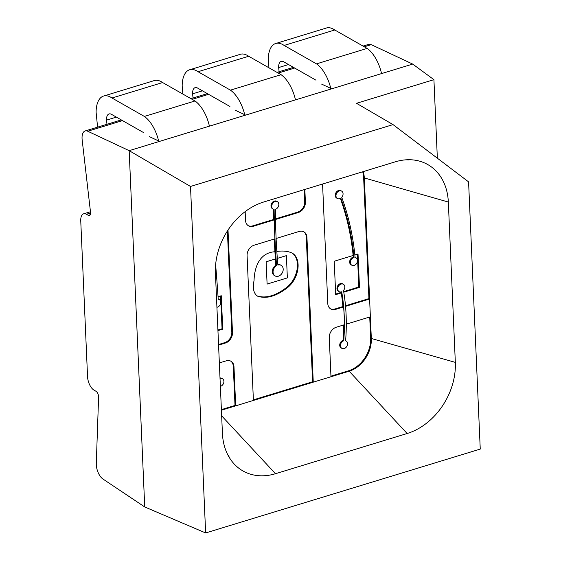 <?xml version="1.0" encoding="UTF-8"?>
<svg xmlns="http://www.w3.org/2000/svg" width="561" height="561" viewBox="0 0 561 561"><rect width="100%" height="100%" fill="white"/><g stroke="black" fill="none" stroke-linecap="round" stroke-linejoin="round"><path stroke-width="0.84" d="M205.642 532.95L190.509 186.455L393.03 124.605L468.582 181.862L480.251 449.088L205.642 532.95L144.731 506.962L129.17 150.664L412.7 64.08L382.322 73.358L381.396 72.923M219.351 362.932L226.202 360.835A8.92 6.872 -60.4 0 1 230.971 361.242A8.92 6.872 -60.4 0 1 233.979 366.726L235.683 405.848L221.413 410.203L349.152 371.2A28.008 21.577 119.6 0 0 371.326 338.479L364.32 178.139A28.008 21.577 119.6 0 0 363.198 171.624A28.008 21.577 -60.4 0 1 364.32 178.139L369.601 298.992L345.548 306.334M393.03 124.605L356.516 103.301L433.919 79.669L412.7 64.08L371.256 44.656A11.83 5.841 -107 0 0 368.682 44.368L363.058 46.086M190.509 186.455L129.17 150.664L144.731 506.962L102.915 479.003A11.83 5.841 -107 0 1 96.289 463.372L98.596 397.167A4.39 2.167 73 0 0 95.987 391.269L94.094 390.197A11.01 5.442 -107 0 1 87.551 376.655L80.749 220.873A11.01 5.442 -107 0 1 83.638 213.811A11.01 5.442 -107 0 1 86.415 214.274L88.301 215.347A4.39 2.167 73 0 0 89.409 215.536A4.39 2.167 73 0 0 90.517 212.205L82.165 139.927A11.83 5.841 -107 0 1 85.153 130.951A11.83 5.841 -107 0 1 87.733 131.239L129.17 150.664L159.548 141.386L149.478 136.667M437.349 158.195L433.919 79.669M448.33 202.044L455.329 362.378A60.883 46.914 -60.4 0 1 407.132 433.513L275.493 473.708A60.883 46.914 -60.4 0 1 229.828 458.344A60.883 46.914 -60.4 0 1 222.429 433.499L215.431 273.165A60.883 46.914 -60.4 0 1 263.628 202.03L395.267 161.834A60.883 46.914 -60.4 0 1 409.137 159.724A60.883 46.914 -60.4 0 1 448.33 202.044L363.647 177.76L368.928 298.606L345.499 305.766M275.493 473.708L221.658 415.855M407.132 433.513L349.152 371.2A28.008 21.577 119.6 0 0 371.326 338.479L370.379 316.811L346.298 324.16M455.329 362.378L371.326 338.479L370.646 338.094L369.727 317.007M354.04 257.555A272.976 210.333 119.6 0 0 340.836 198.131A4.264 3.282 -60.4 0 1 337.413 198.503L336.67 198.082A4.264 3.282 -60.4 0 1 335.92 192.753A4.264 3.282 -60.4 0 1 340.885 190.677L341.628 191.098A4.264 3.282 -60.4 0 1 341.74 197.318A274.224 211.294 -60.4 0 1 355.099 257.499A4.264 3.282 -60.4 0 1 356.053 257.815A4.264 3.282 -60.4 0 1 356.803 263.144A4.264 3.282 -60.4 0 1 351.838 265.227A4.264 3.282 -60.4 0 1 350.59 261.082A4.264 3.282 -60.4 0 1 354.04 257.555L353.297 257.134A272.976 210.333 119.6 0 0 353.135 255.479A272.976 210.333 119.6 0 0 340.352 198.426M354.854 254.953L358.023 253.986L359.482 287.386L343.774 292.183M362.687 171.778A28.008 21.577 -60.4 0 1 363.647 177.76M341.067 291.951A198.952 153.3 -60.4 0 1 341.235 292.961A198.952 153.3 -60.4 0 1 342.925 306.551L334.882 309.006A8.92 6.872 -60.4 0 1 330.457 308.781M341.235 292.961L335.688 294.658L334.23 261.251L353.135 255.479M228.011 230.066L232.485 332.596A8.92 6.872 -60.4 0 1 225.424 343.023L218.573 345.113M321.614 84.094L331.691 88.82L296.25 99.641L295.331 99.206M235.55 110.377L245.62 115.103L210.179 125.923L209.26 125.496M276.11 238.481L299.16 231.441A8.92 6.872 -60.4 0 1 303.929 231.847A8.92 6.872 -60.4 0 1 306.937 237.331L313.262 382.16L253.404 400.435L247.085 255.613A8.92 6.872 -60.4 0 1 254.147 245.192L274.918 238.846A965.888 744.23 119.6 0 1 274.252 219.87L253.32 226.258A8.92 6.872 -60.4 0 1 248.551 225.859A8.92 6.872 -60.4 0 1 245.543 220.368L245.164 211.63M304.847 189.443L305.394 202.093A8.92 6.872 -60.4 0 1 298.333 212.514L275.535 219.477M334.882 309.006L335.555 309.392L343.598 306.93A198.952 153.3 119.6 0 1 344.342 324.756L336.334 327.203A8.92 6.872 119.6 0 0 329.272 337.624L330.976 376.747L349.152 371.2L348.479 370.814A28.008 21.577 119.6 0 0 370.646 338.094M335.555 309.392A8.92 6.872 -60.4 0 1 330.787 308.985A8.92 6.872 -60.4 0 1 327.778 303.494L322.568 184.036M368.928 298.606L369.601 298.992M343.598 306.93L342.925 306.551M227.394 231.013L231.812 332.217A8.92 6.872 -60.4 0 1 224.751 342.638L218.545 344.531M217.941 330.611L222.731 329.153L221.272 295.745L218.054 296.727M274.252 219.87L273.579 219.484L252.646 225.88A8.92 6.872 -60.4 0 1 248.221 225.655M304.195 189.646L304.721 201.708A8.92 6.872 -60.4 0 1 297.66 212.128L275.521 218.888M273.368 209.197A965.888 744.23 119.6 0 0 273.579 219.484M277.386 201.687L276.65 201.266A4.264 3.282 119.6 0 0 271.685 203.348A4.264 3.282 119.6 0 0 272.429 208.671L273.172 209.099A4.264 3.282 119.6 0 0 274.112 209.407A965.888 744.23 119.6 0 0 276.566 265.676L275.823 265.255A6.087 4.691 119.6 0 0 272.387 270.577A6.087 4.691 119.6 0 0 274.378 275.514L275.121 275.935A6.087 4.691 119.6 0 0 282.211 272.962A6.087 4.691 119.6 0 0 281.145 265.353A6.087 4.691 119.6 0 0 277.884 265.08A637.436 491.156 -60.4 0 1 275.451 209.288A4.264 3.282 119.6 0 0 278.677 205.677A4.264 3.282 119.6 0 0 277.386 201.687A4.264 3.282 119.6 0 0 272.429 203.769A4.264 3.282 119.6 0 0 273.172 209.099M276.839 251.475C282.856 250.564 288.003 251.125 292.281 253.144C302.014 258.81 299.104 278.985 286.994 288.031C275.935 296.453 266.075 299.146 257.436 296.11C253.635 293.438 252.499 288.263 254.042 280.591C254.554 265.213 260.697 252.618 274.932 251.742A965.888 744.23 119.6 0 0 275.823 265.255M274.273 239.042A965.888 744.23 119.6 0 0 274.932 251.742M303.585 231.665A8.92 6.872 -60.4 0 1 306.264 236.952L312.582 381.775L253.383 399.853M291.944 252.955C301.292 258.951 298.27 278.684 286.32 287.646C275.514 295.899 265.774 298.655 257.106 295.913M275.388 258.993L266.138 261.812L267.106 284.083L266.103 261.798L275.388 258.958M277.33 258.369L286.39 255.634L277.33 258.397M312.582 381.775L313.262 382.16M230.627 361.06A8.92 6.872 -60.4 0 1 233.306 366.34L235.01 405.463L235.683 405.848M235.01 405.463L221.392 409.621M220.375 386.368A4.264 3.282 119.6 0 0 223.734 382.798A4.264 3.282 119.6 0 0 222.472 378.717L221.728 378.296A4.264 3.282 119.6 0 0 220.01 377.981M330.955 376.165L348.479 370.814M343.669 324.966A198.952 153.3 -60.4 0 1 343.009 340.373A4.264 3.282 119.6 0 0 339.861 344.005A4.264 3.282 119.6 0 0 341.158 347.946L341.901 348.367A4.264 3.282 119.6 0 0 346.866 346.291A4.264 3.282 119.6 0 0 346.116 340.962A4.264 3.282 119.6 0 0 345.611 340.737A201.217 155.039 119.6 0 0 343.486 290.465A4.264 3.282 119.6 0 0 343.36 284.259A4.264 3.282 119.6 0 0 338.395 286.341A4.264 3.282 119.6 0 0 339.139 291.671A4.264 3.282 119.6 0 0 341.705 291.762A198.952 153.3 -60.4 0 1 343.753 340.793A4.264 3.282 119.6 0 0 340.604 344.426A4.264 3.282 119.6 0 0 341.901 348.367M217.913 330.029L222.058 328.767L222.731 329.153M222.058 328.767L220.62 295.949M357.378 254.182L358.809 287.008L359.482 287.386M358.809 287.008L343.683 291.622M341.144 292.4L335.66 294.076M267.106 284.083L287.358 277.898L286.39 255.634M281.145 265.353L280.402 264.932A6.087 4.691 119.6 0 0 277.835 264.497M276.566 265.676A6.087 4.691 119.6 0 0 273.13 270.998A6.087 4.691 119.6 0 0 275.121 275.935M218.201 298.992A4.264 3.282 -60.4 0 1 218.559 299.16L219.302 299.581A4.264 3.282 -60.4 0 1 220.515 303.824A4.264 3.282 -60.4 0 1 216.918 307.288M215.627 264.75A1722.431 1327.158 -60.4 0 1 218.222 299.251A4.264 3.282 -60.4 0 1 219.302 299.581M222.472 378.717A4.264 3.282 119.6 0 0 220.031 378.577M343.36 284.259L342.617 283.838A4.264 3.282 119.6 0 0 337.652 285.921A4.264 3.282 119.6 0 0 338.402 291.243L339.139 291.671M343.753 340.793L343.009 340.373M337.413 198.503A4.264 3.282 -60.4 0 1 336.663 193.18A4.264 3.282 -60.4 0 1 341.628 191.098M355.078 257.275A4.264 3.282 -60.4 0 1 355.316 257.394L356.053 257.815M351.838 265.227L351.095 264.806A4.264 3.282 -60.4 0 1 349.847 260.662A4.264 3.282 -60.4 0 1 353.297 257.134M279.126 71.717L278.656 67.558A9.705 4.797 73 0 1 281.201 61.366A9.705 4.797 73 0 1 283.607 61.752L315.983 80.181M268.957 67.797L268.249 59.697A28.422 14.039 73 0 1 275.605 43.513A28.422 14.039 73 0 1 284.125 45.441L316.509 63.87A28.422 14.039 73 0 1 330.773 88.386M288.515 64.543L278.656 67.558M325.843 28.19A28.422 14.039 73 0 1 326.236 28.05A28.422 14.039 73 0 1 334.756 29.978L367.139 48.407A28.422 14.039 73 0 1 381.557 73.589M316.509 63.87L367.139 48.407M284.125 45.441L334.756 29.978M193.054 98L192.584 93.841A9.705 4.797 73 0 1 195.13 87.649A9.705 4.797 73 0 1 197.535 88.035L229.912 106.464M182.886 94.08L182.178 85.98A28.422 14.039 73 0 1 189.534 69.795A28.422 14.039 73 0 1 198.061 71.724L230.438 90.153A28.422 14.039 73 0 1 244.701 114.668M202.444 90.833L192.584 93.841M239.771 54.473A28.422 14.039 73 0 1 240.164 54.333A28.422 14.039 73 0 1 248.684 56.261L281.068 74.69A28.422 14.039 73 0 1 295.486 99.872M230.438 90.153L281.068 74.69M198.061 71.724L248.684 56.261M97.586 127.158L96.106 112.27A28.422 14.039 73 0 1 103.462 96.078A28.422 14.039 73 0 1 111.99 98.007L144.366 116.436A28.422 14.039 73 0 1 158.63 140.951M106.99 124.283L106.513 120.124A9.705 4.797 73 0 1 109.058 113.939A9.705 4.797 73 0 1 111.464 114.318L143.847 132.747M153.7 80.756A28.422 14.039 73 0 1 154.093 80.616A28.422 14.039 73 0 1 162.62 82.544L194.997 100.973A28.422 14.039 73 0 1 209.414 126.162M106.513 120.124L116.372 117.116M194.997 100.973L144.366 116.436M162.62 82.544L111.99 98.007M224.751 342.638L225.424 343.023M252.646 225.88L253.32 226.258M297.66 212.128L298.333 212.514M371.256 44.656L364.285 46.78M294.665 68.042L278.214 73.07M208.594 94.332L192.143 99.353M122.522 120.615L87.733 131.239M90.223 214.765L88.301 215.347M90.566 213.005L86.415 214.274M231.812 332.217L232.485 332.596M304.721 201.708L305.394 202.093M306.264 236.952L306.937 237.331M233.306 366.34L233.979 366.726M227.584 454.382L229.982 458.246M405.841 159.836L409.137 159.899M293.438 67.348L276.987 72.369M207.367 93.631L190.915 98.652M121.295 119.914L85.153 130.951M90.461 211.728L83.638 213.811M346.116 340.962L345.618 340.674M276.271 43.33L326.207 28.078M190.2 69.613L240.136 54.368M154.065 80.651L104.129 95.896"/></g></svg>
